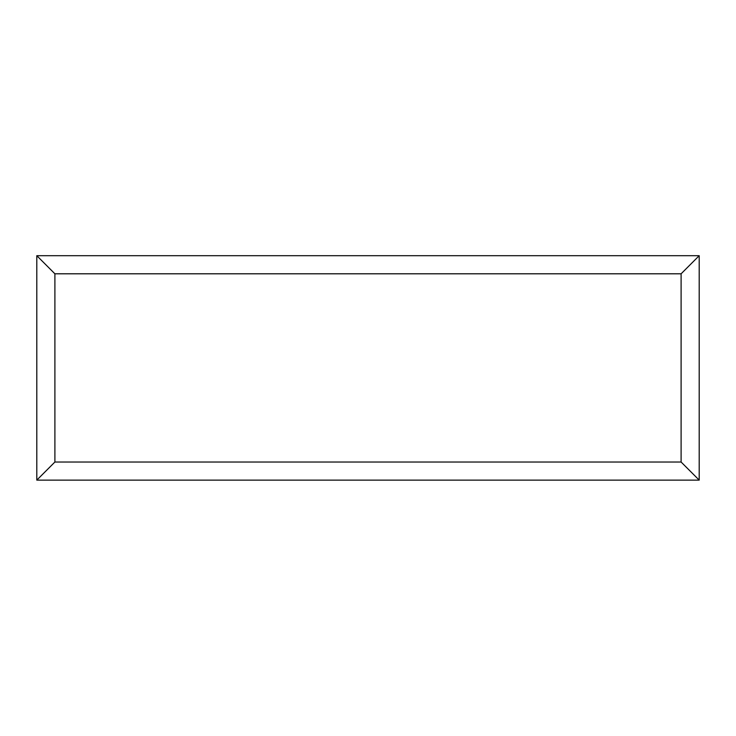 <?xml version="1.0" encoding="UTF-8"?>
<svg xmlns="http://www.w3.org/2000/svg" width="736" height="736" viewBox="0 0 736 736"><rect width="100%" height="100%" fill="white"/><g stroke="black" fill="none" stroke-linecap="round" stroke-linejoin="round"><path stroke-width="1.1" d="M699.2 480.12L36.8 480.12L36.8 255.696L699.2 255.696L699.2 480.12L681.104 462.024L681.104 273.801L699.2 255.696M36.8 480.12L54.896 462.024L681.104 462.024M681.104 273.801L54.896 273.801L36.8 255.696M557.465 480.12L178.618 480.12M54.896 273.801L54.896 462.024"/></g></svg>
